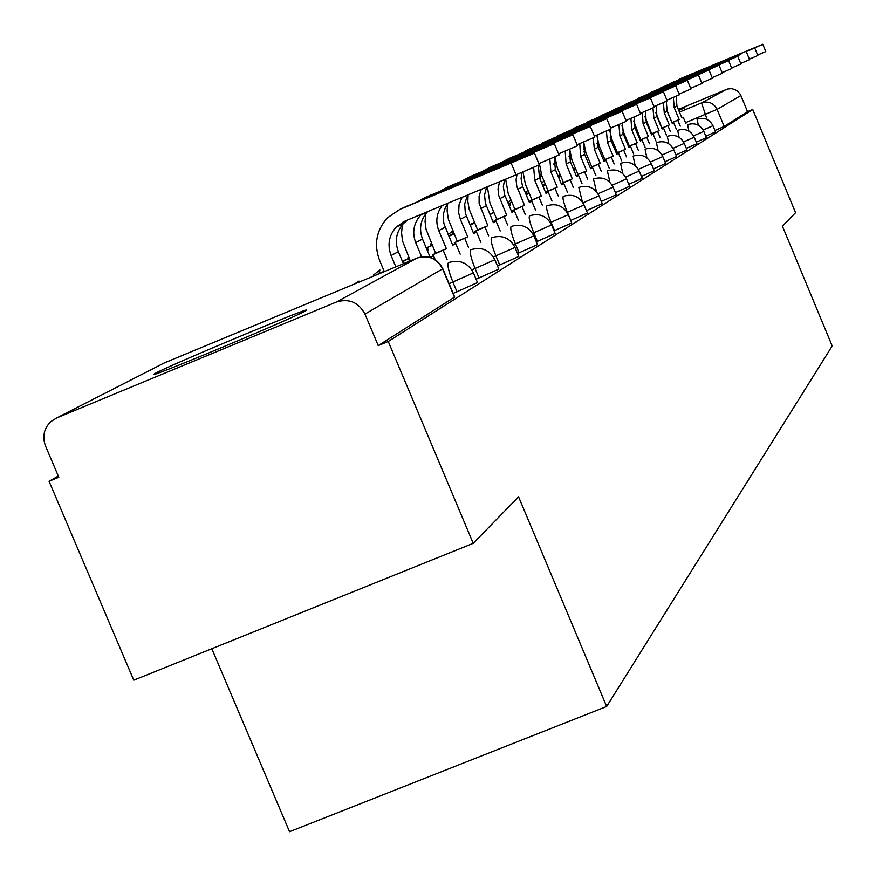<?xml version="1.0" encoding="UTF-8"?>
<svg xmlns="http://www.w3.org/2000/svg" width="876" height="876" viewBox="0 0 876 876"><rect width="100%" height="100%" fill="white"/><g stroke="black" fill="none" stroke-linecap="round" stroke-linejoin="round"><path stroke-width="1.31" d="M610.528 139.054L611.568 138.638M623.252 133.886L624.106 133.535M635.418 128.86L636.053 128.597M678.79 110.496L684.923 107.671L678.593 110.015M156.158 372.891L154.406 373.866C139.842 382.166 290.339 319.532 304.881 311.221L306.096 310.52C318.076 303.337 174.444 363.08 156.158 372.891M705.826 136.218L715.473 131.915M696.3 142.164L706.374 137.674M686.335 148.394L696.869 143.697M675.9 154.91L686.926 149.982M664.972 161.731L676.513 156.574M653.496 168.893L665.607 163.484M641.44 176.404L654.164 170.721M628.76 184.31L642.141 178.332M615.401 192.632L629.494 186.336M601.319 201.403L616.288 194.746M586.449 210.667L602.25 203.626M570.714 220.456L587.424 213.01M554.037 230.826L571.754 222.942M536.342 241.82L555.143 233.454M517.53 253.514L537.514 244.612M497.48 265.954L518.767 256.482M476.073 279.236L498.805 269.118M453.177 293.427L477.486 282.598M58.298 476.04L49.045 481.274L58.812 477.256L45.574 446.158C42.147 436.752 43.855 428.583 50.731 421.674L56.579 417.994L336.395 302.023L416.921 258.113L164.436 362.861L56.579 417.994M211.806 648.722L289.54 831.718L606.652 706.483L518.57 496.823L473.226 543.339L388.254 341.476L752.725 109.5L795.572 212.682L782.421 226.172L832.2 345.976L606.652 706.483M473.226 543.339L133.765 680.192L49.045 481.274M635.68 127.71L635.056 127.973M623.778 132.747L622.956 133.097M611.349 138.069L610.353 138.507M583.241 149.008L584.5 148.482M597.005 143.281L598.111 142.821M610.167 137.795L611.12 137.401M622.77 132.55L623.57 132.221M634.87 127.513L635.494 127.25M678.342 109.412L727.408 89.056L731.132 88.629L734.8 89.472L737.975 91.476L740.33 94.422L740.877 95.561L717.105 109.369L685.503 122.695M752.725 109.5L747.557 111.646L740.877 95.561M442.807 268.724L364.964 314.079L378.235 345.604L388.254 341.476M364.964 314.079C358.558 302.242 349.031 298.223 336.395 302.023M747.557 111.646L724.2 126.44L714.947 130.513M378.235 345.604L454.688 297.03M539.353 164.819L516.063 174.828L511.113 163.024L534.459 153.103L404.329 207.338M403.42 263.709L398.372 251.697C394.518 241.261 396.193 231.899 403.376 223.61L407.756 219.931M395.864 266.851L391.09 255.507C387.203 244.962 388.889 235.502 396.138 227.136L404.843 221.146L516.063 174.828M511.113 163.024L399.905 209.397L387.553 217.719C376.373 230.169 373.713 244.36 379.549 260.292L384.323 271.637M559.063 154.964L538.871 163.659M532.192 153.957L531.863 153.18L554.333 143.631L428.309 196.158M435.164 259.657L433.565 255.847L430.576 257.511M433.565 255.847L430.16 257.259M430.215 257.391L422.528 239.071C418.805 228.975 420.425 219.92 427.378 211.893L427.608 211.663M421.663 256.777L415.717 242.63C411.972 232.436 413.603 223.292 420.622 215.189L421.706 214.116M402.347 224.76L401.558 232.885L402.533 241.02L410.275 260.873M531.863 153.18L424.269 198.042L417.655 201.644M403.026 221.989L402.5 224.026M551.562 144.682L551.267 143.971L572.926 134.773L577.514 145.766L558.614 153.869M572.926 134.773L450.768 185.701M460.174 254.16L455.728 243.55L452.684 245.236L443.979 223.807L443.212 218.42L443.65 213.01L445.26 207.853L447.964 203.188M455.728 243.55L452.531 244.875M425.703 213.853L425.068 221.529L426.032 229.194L435.569 253.219L446.388 248.74L438.766 230.585C435.372 221.584 436.489 213.262 442.139 205.608M446.388 248.74L432.394 254.971L432.886 256.131M447.089 259.581L443.256 250.47M435.569 253.219L432.394 254.971M551.267 143.971L447.067 187.42L440.759 190.837M569.728 136.01L569.444 135.331L590.347 126.462L594.793 137.116L577.076 144.715M590.347 126.462L471.835 175.89M480.793 242.225L476.511 232.009L473.664 233.596L465.331 213.186L464.685 203.812L467.696 194.965M476.511 232.009L473.522 233.257M447.614 203.681L447.099 210.908L448.435 219.526L457.261 241.228L467.74 236.881L460.371 219.296L458.674 212.967L459.035 204.82L462.09 197.308M467.74 236.881L454.283 242.871L454.732 243.955M468.507 247.317L464.817 238.502M457.261 241.228L454.283 242.871M569.444 135.331L468.441 177.467L462.418 180.708M586.789 127.852L586.526 127.228L606.729 118.654L611.032 128.991L594.388 136.13M606.729 118.654L491.633 166.659M500.185 231.001L496.068 221.157L493.374 222.657L485.381 203.155L484.548 194.998L486.607 187.092M496.068 221.157L493.243 222.329M468.102 194.8L467.828 201.381L469.164 209.178L477.639 229.961L487.812 225.745L479.117 203.188L479.106 196.082L481.242 189.326M487.812 225.745L474.836 231.516L475.263 232.534M488.633 235.797L485.052 227.267M477.639 229.961L474.836 231.516M586.526 127.228L488.523 168.115L482.764 171.203M626.307 121.326L610.649 128.06M602.841 120.187L602.589 119.607L622.135 111.318L510.27 157.976M518.45 220.434L514.475 210.941L511.945 212.342L504.642 194.811L503.328 186.577L504.664 179.569M514.475 210.941L511.825 212.047M487.395 186.763L489.881 202.816L496.812 219.361L506.7 215.255L498.608 195.151L498.017 188.964L499.539 181.704M506.7 215.255L494.184 220.818L494.579 221.781M507.565 224.957L504.105 216.701M496.812 219.361L494.184 220.818M602.589 119.607L507.412 159.312L501.904 162.257M640.717 114.121L625.946 120.472M617.963 112.96L617.744 112.413L636.666 104.386L527.856 149.785M535.696 210.47L531.852 201.294L529.465 202.63L522.403 185.701L521.089 178.562L521.877 172.397M531.852 201.294L529.345 202.345M505.66 179.153L508.168 193.289L514.902 209.364L524.516 205.378L516.752 186.205L516.084 179.755L516.993 174.434M524.516 205.378L512.416 210.733L512.788 211.642M525.414 214.74L522.063 206.736M384.159 271.242L375.048 275.48M514.902 209.364L512.416 210.733M617.744 112.413L519.95 153.826M632.253 106.149L632.045 105.624L650.386 97.849L654.328 107.321L640.378 113.311M650.386 97.849L544.478 142.043M551.99 201.064L548.277 192.183L546.011 193.443L539.528 177.927L538.324 165.356M548.277 192.183L545.901 193.169M522.972 171.937L525.447 184.288L531.984 199.914L541.335 196.038L534.798 180.401L533.648 167.393M541.335 196.038L529.63 201.217L529.991 202.071M542.266 205.094L539.025 197.319M409.114 260.336L408.413 258.661L402.61 261.793M408.413 258.661L402.347 261.179M531.984 199.914L529.63 201.217M632.045 105.624L536.988 145.865M667.194 100.871L654.011 106.543M645.765 99.7L663.373 91.662L560.202 134.718M567.418 192.151L563.826 183.555L561.68 184.748L555.373 169.648L554.256 157.143M563.826 183.555L561.571 184.486M539.386 163.44L541.784 175.769L548.146 190.99L557.245 187.201L550.884 171.981L549.854 159.027M557.245 187.201L545.923 192.216L546.263 193.027M558.209 195.972L555.055 188.417M408.785 257.336L407.92 258.343M408.829 257.445L407.734 257.894M428.255 249.901L427.587 248.313L426.623 248.828M427.587 248.313L426.579 248.729M548.146 190.99L545.923 192.216M645.568 99.207L553.106 138.331M658.566 93.59L675.67 85.804L679.404 94.783L666.899 100.138M675.67 85.804L575.105 127.776M582.036 183.708L578.565 175.375L576.528 176.503L570.385 161.797L569.378 149.325M578.565 175.375L576.43 176.262M554.946 156.848L557.267 167.71L563.454 182.526L572.324 178.835L566.137 164.02L565.206 151.099M572.324 178.835L561.352 183.686L561.669 184.453M573.309 187.333L570.243 179.996M432.043 244.82L426.875 248.105M432.273 245.379L426.7 247.689M563.454 182.526L561.352 183.686M658.38 93.13L568.36 131.203M670.709 87.797L687.332 80.242L690.967 88.991L679.108 94.071M687.332 80.242L589.241 121.184M595.921 175.693L592.548 167.612L590.621 168.685L584.631 154.351L583.723 141.923M592.548 167.612L590.523 168.455M569.685 149.194L571.951 160.056L577.985 174.488L586.624 170.897L580.602 156.454L579.77 143.587M586.624 170.897L577.985 174.488M587.643 179.131L584.653 171.992M453.845 233.093L448.742 235.841M454.206 233.947L448.917 236.257M670.534 87.359L582.847 124.447M682.24 82.289L698.413 74.964L701.961 83.494L690.693 88.323M698.413 74.964L602.688 114.931M609.127 168.072L605.853 160.231L604.013 161.25L598.177 147.267L597.366 134.882M605.853 160.231L603.925 161.031M583.701 142.021L585.913 152.785L591.782 166.856L600.224 163.352L594.344 149.27L593.271 137.828M600.224 163.352L590.238 167.765M601.243 171.346L598.341 164.392M474.464 222.394L469.843 224.486M474.672 222.909L470.193 225.329M591.782 166.856L590.216 167.721M682.075 81.884L596.6 118.019M693.212 77.066L708.958 69.938L712.418 78.26L701.698 82.848M708.958 69.938L615.478 108.963M621.686 160.834L618.511 153.212L616.759 154.176L611.065 140.532L610.024 129.462M618.511 153.212L616.671 153.968M597.049 136.24L599.184 145.865L604.911 159.607L613.145 156.18L607.418 142.438L606.422 131.039M613.145 156.18L603.652 160.374M614.185 163.943L611.36 157.176M493.944 212.507L490.012 214.631M493.9 212.386L489.793 214.094M604.911 159.607L603.619 160.319M693.047 76.672L609.674 111.909M703.658 72.084L718.999 65.153L722.372 73.277L712.166 77.646M718.999 65.153L627.665 103.291M633.655 153.924L630.567 146.511L628.902 147.442L623.351 134.116L622.387 123.089M630.567 146.511L628.815 147.245M609.795 130.798L611.82 139.284L617.416 152.687L625.453 149.347L619.869 135.933L618.96 124.556M625.453 149.347L616.408 153.344M626.515 156.892L623.756 150.289M510.5 205.083L509.985 203.856L508.682 204.557M509.985 203.856L508.627 204.415M617.416 152.687L616.375 153.267M703.505 71.712L622.135 106.095M731.865 68.514L722.131 72.697M713.611 67.332L728.58 60.586L639.283 97.882M645.075 147.343L642.075 140.127L640.487 141.014L635.056 127.995L634.169 117.001M642.075 140.127L640.4 140.817M621.993 125.695L623.876 132.999L629.34 146.095L637.202 142.832L631.738 129.725L630.917 118.38M637.202 142.832L628.574 146.642M638.265 150.179L635.571 143.73M511.781 201.918L508.496 204.086M511.934 202.279L508.354 203.758M629.34 146.095L628.53 146.544M713.469 66.981L634.005 100.554M723.116 62.798L737.712 56.228L740.932 63.992L731.635 67.967M737.712 56.228L650.386 92.703M655.993 141.058L653.058 134.028L651.547 134.871L646.247 122.147L645.437 111.175M653.058 134.028L651.47 134.696M633.687 120.943L640.717 139.81L648.404 136.612L643.072 123.812L642.327 112.489M648.404 136.612L640.17 140.259M649.477 143.763L646.849 137.477M528.962 192.676L525.972 194.286M529.235 193.355L526.126 194.647M640.717 139.81L640.126 140.138M722.974 62.47L645.338 95.254M749.593 59.645L740.713 63.455M732.194 58.473L660.986 87.764M666.417 135.046L663.57 128.203L662.114 129.002L656.934 116.563L656.201 105.624M663.57 128.203L662.048 128.838M644.933 116.563L651.602 133.798L659.113 130.666L653.901 118.151L652.959 107.956M659.113 130.666L651.24 134.148M660.186 137.631L657.635 131.488M545.277 184.135L542.627 185.329M545.507 184.683L542.912 186.019M732.062 58.155L656.168 90.206M757.871 55.506L749.385 59.152M740.888 54.334L671.136 83.034M676.403 129.298L673.622 122.618L672.231 123.396L667.162 111.219L666.253 101.331M673.622 122.618L672.166 123.231M655.817 112.61L662.004 128.049L669.352 124.983L664.26 112.73L663.384 102.569M669.352 124.983L661.829 128.312M670.436 131.772L667.939 125.772M560.892 176.383L558.68 177.576M560.793 176.142L558.483 177.105M740.757 54.027L666.516 85.366M749.199 50.37L762.799 44.282L765.81 51.542L757.674 55.024M762.799 44.282L680.86 78.511M685.963 123.79L683.247 117.274L681.911 118.019L676.951 106.095L676.108 96.24M683.247 117.274L681.846 117.855M666.505 109.347L671.969 122.541L679.163 119.541L674.17 107.551L673.37 97.411M679.163 119.541L671.958 122.728M680.247 126.166L677.805 120.297M575.499 169.703L575.094 168.729L573.616 169.528M575.094 168.729L573.55 169.364M749.079 50.074L676.436 80.745M712.955 125.728L703.176 130.042M706.439 137.685L703.811 131.367L693.584 135.868M694.241 137.225L683.554 141.945M687.003 150.004L684.255 143.39L673.053 148.318M673.775 149.796L662.037 154.986M662.803 156.541L650.485 161.994M651.295 163.615L638.352 169.342M639.206 171.05L625.595 177.072M629.614 186.358L626.504 178.901L612.149 185.208M616.299 194.79L613.112 187.125L597.969 193.782M602.272 203.681L598.987 195.808L582.989 202.838M587.446 213.065L584.073 204.984L567.144 212.419M570.769 220.434L567.374 212.321C563.761 203.298 562.381 197.987 563.257 196.388L563.345 196.344C572.597 193.563 579.496 196.443 584.073 204.984M571.776 222.997L568.294 214.675L550.358 222.559M554.552 230.607L551.059 222.263C547.336 212.988 545.945 207.502 546.876 205.838L546.974 205.794C556.49 202.936 563.596 205.893 568.294 214.675M555.165 233.52L551.584 224.946L532.542 233.312M537.371 241.393L533.769 232.808C529.947 223.249 528.524 217.587 529.531 215.846L529.63 215.803C539.43 212.857 546.744 215.912 551.584 224.946M537.535 244.678L533.845 235.852L513.588 244.743M519.129 252.846L515.416 243.988C511.475 234.133 510.04 228.297 511.113 226.468L511.234 226.424C521.319 223.391 528.852 226.534 533.845 235.852M518.8 256.548L514.989 247.448L493.396 256.92M499.736 265.023L495.904 255.891C491.841 245.718 490.385 239.674 491.535 237.768L491.666 237.714C502.068 234.593 509.843 237.834 514.989 247.448M494.863 259.723L471.846 269.907M479.062 277.999L475.11 268.56C470.916 258.059 469.437 251.806 470.686 249.802L470.817 249.748C481.559 246.528 489.585 249.879 494.896 259.8L498.838 269.195M473.423 272.896L449.081 283.671M456.998 291.85L452.903 282.094C448.567 271.231 447.078 264.749 448.424 262.647L448.578 262.592C459.67 259.263 467.97 262.723 473.456 272.973L477.53 282.696M707.031 119.443L701.577 102.908L726.226 89.472M629.318 146.051L628.475 146.412M616.813 151.252L615.729 151.701M603.706 156.705L602.349 157.264M589.931 162.432L588.289 163.111M575.455 168.444L573.506 169.265M560.224 174.784L557.913 175.737M553.939 164.37L555.877 163.56M569.225 158.008L570.955 157.286M583.81 151.931L585.332 151.296M597.75 146.128L599.064 145.58M611.087 140.576L612.171 140.127M623.832 135.276L624.676 134.915M635.987 130.217L636.611 129.955M679.458 112.117L701.577 102.908C708.487 100.817 713.666 102.963 717.105 109.369L724.2 126.44M570.429 155.326L568.929 156.103M555.702 162.859L553.873 163.79M358.985 281.13L358.317 282.422M379.877 269.972L379.286 272.71M598.987 195.808C594.541 187.508 587.818 184.705 578.817 187.42L582.376 201.896M613.112 187.125C608.776 179.043 602.239 176.317 593.479 178.956L596.447 191.658M626.504 178.901C622.288 171.017 615.905 168.367 607.375 170.94L609.948 182.339M642.25 178.354L639.217 171.083C635.111 163.396 628.891 160.812 620.569 163.33L622.836 173.667M452.969 231.012L452.815 232.983M654.262 170.743L651.306 163.648C647.298 156.158 641.232 153.639 633.118 156.081L635.144 165.553M665.705 163.494L662.814 156.574C658.905 149.259 652.981 146.796 645.054 149.194L646.893 157.899M676.601 156.585L673.786 149.829C669.965 142.689 664.183 140.28 656.442 142.624L658.106 150.661M684.255 143.39C680.521 136.415 674.87 134.072 667.304 136.349L668.826 143.817M696.946 143.708L694.252 137.247C690.606 130.425 685.076 128.126 677.685 130.36L679.086 137.302M526.98 191.395L526.695 193.114M703.811 131.367C700.242 124.699 694.843 122.454 687.605 124.644L688.897 131.115M715.539 131.926L712.965 125.739C709.472 119.213 704.184 117.023 697.099 119.158L698.303 125.213M454.535 297.271L442.632 268.932C436.883 258.289 428.309 254.686 416.921 258.113L417.053 258.059M544.149 181.431L541.434 182.471M161.808 364.197L164.611 362.784M391.09 255.507L398.372 251.697M399.905 209.397L407.11 206.035M415.717 242.63L422.528 239.071M424.269 198.042L431.003 194.91M438.766 230.585L445.139 227.256M447.067 187.42L453.374 184.486M460.371 219.296L466.35 216.164M468.441 177.467L474.365 174.707M480.661 208.685L486.29 205.75M488.523 168.115L494.086 165.52M499.769 198.699L505.069 195.928M507.412 159.312L512.657 156.87M517.782 189.293L522.786 186.676M525.228 151.011L530.177 148.701M534.798 180.401L539.528 177.927M542.047 143.171L546.734 140.992M550.884 171.981L555.373 169.648M557.968 135.758L562.392 133.7M566.137 164.02L570.385 161.797M573.035 128.739L577.24 126.779M580.602 156.454L584.631 154.351M587.347 122.071L591.333 120.22M594.344 149.27L598.177 147.267M600.936 115.742L604.725 113.979M607.418 142.438L611.065 140.532M613.857 109.719L617.471 108.044M619.869 135.933L623.351 134.116M626.165 103.992L629.603 102.382M631.738 129.725L635.056 127.995M637.903 98.517L641.188 96.995M643.072 123.812L646.247 122.147M649.105 93.305L652.237 91.838M653.901 118.151L656.934 116.563M659.803 88.312L662.803 86.921M664.26 112.73L667.162 111.219M670.041 83.548L672.921 82.213M674.17 107.551L676.951 106.095M679.853 78.982L682.601 77.701M358.864 281.185L354.397 284.054M379.768 270.027L373.285 275.206M431.375 243.232L430.379 244.426M452.936 230.925L448.151 234.429M510.982 200.013L508.562 202.312M526.925 191.428L525.162 192.348M454.732 297.128L442.84 268.801C437.299 258.354 428.857 254.719 417.513 257.883M541.039 173.809L540.536 180.346M539.375 164.852L534.459 153.103M396.138 227.136L403.376 223.61M559.074 154.986L554.333 143.631M420.622 215.189L427.378 211.893M626.318 121.348L622.135 111.318M640.728 114.132L636.666 104.386M667.205 100.882L663.373 91.662M731.876 68.525L728.58 60.586M749.593 59.656L746.451 52.067M757.882 55.506L754.794 48.092"/></g></svg>
